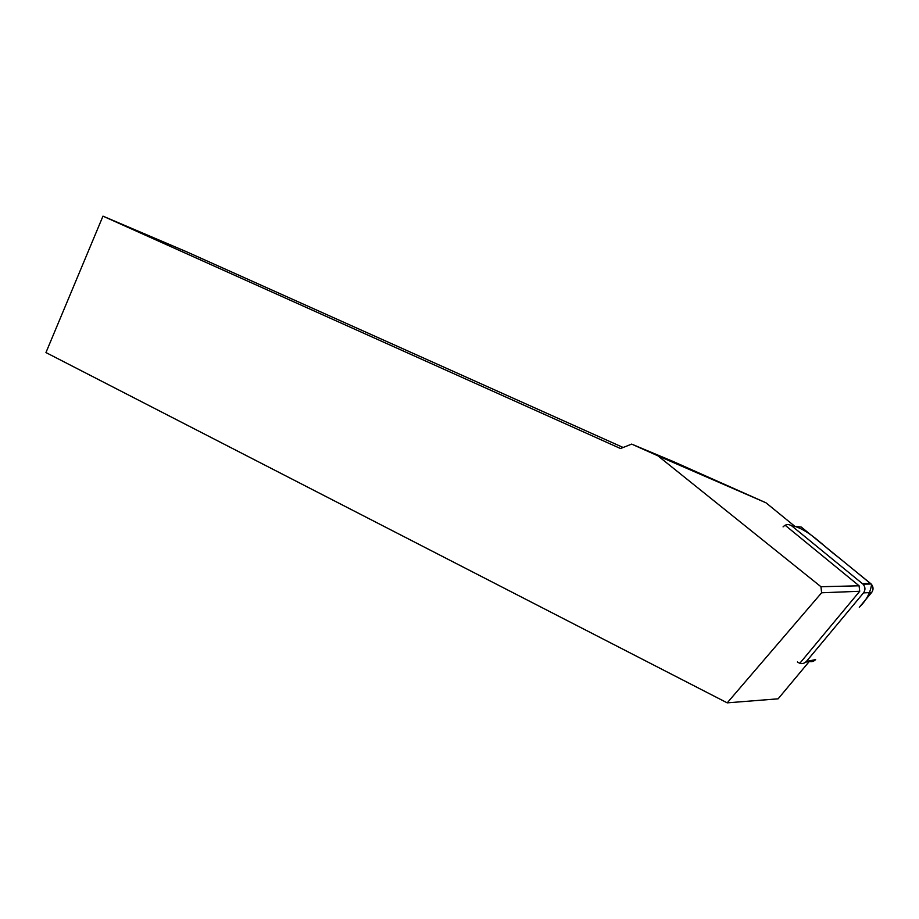 <?xml version="1.0" encoding="UTF-8"?>
<svg xmlns="http://www.w3.org/2000/svg" width="919" height="919" viewBox="0 0 919 919"><rect width="100%" height="100%" fill="white"/><g stroke="black" fill="none" stroke-linecap="round" stroke-linejoin="round"><path stroke-width="1.38" d="M797.393 661.944C800.644 664.288 803.631 664.127 806.365 661.473L863.515 592.881C865.572 589.929 865.422 587.034 863.056 584.174L791.868 525.978C788.663 523.853 785.734 524.163 783.068 526.886M791.868 525.978L801.276 527.058L871.178 584.002C873.498 586.804 873.647 589.642 871.637 592.514L859.299 607.287C866.249 600.486 870.339 592.881 871.58 584.45L838.633 557.465C823.803 546.656 810.834 531.366 794.694 526.3M794.809 526.311L765.998 502.808L673.122 461.476L631.652 444.107L657.889 455.813L820.954 586.724L821.62 592.778L727.216 702.851L778.129 698.819L809.352 661.381L808.513 661.048M727.216 702.851L45.95 352.563L102.974 216.149L186.5 251.737L623.151 447.496M102.974 216.149L620.52 448.541L631.652 444.107M805.768 662.105L809.352 661.381M821.62 592.778L859.713 591.273L799.794 663.3M859.713 591.273L859.081 585.794L785.113 525.231M657.889 455.813L765.998 502.808M859.081 585.794L820.954 586.724M807.227 660.451C810.374 662.335 813.177 662.048 815.612 659.612L806.365 661.473M862.47 583.634L870.603 583.473M871.637 592.514L863.515 592.881M863.056 584.174L871.178 584.002"/></g></svg>

